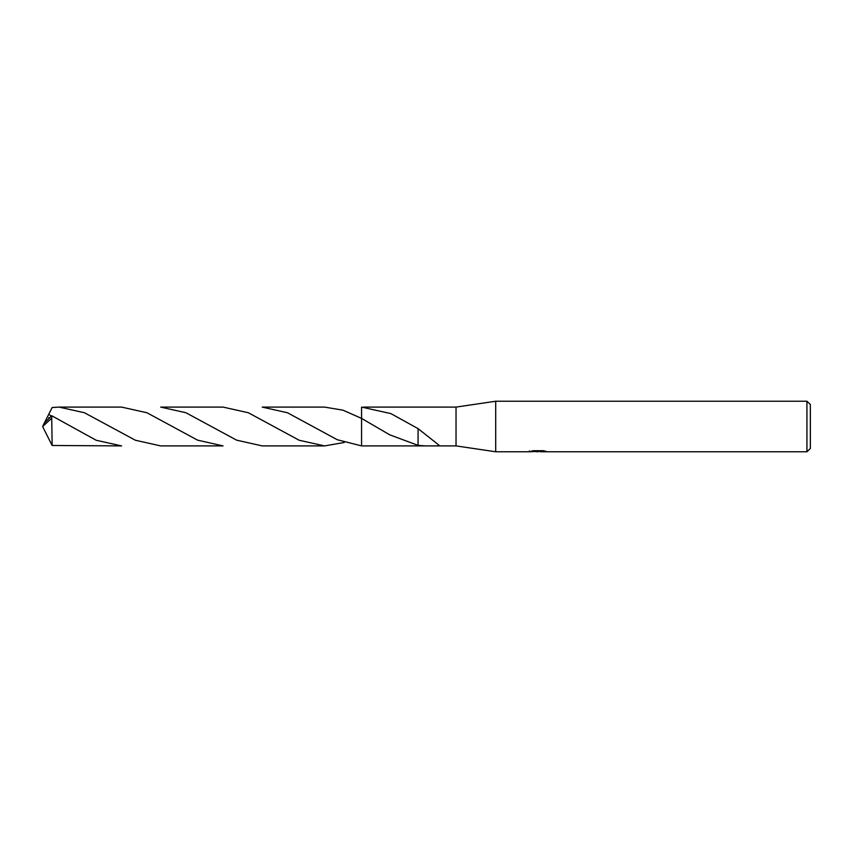 <?xml version="1.0" encoding="UTF-8"?>
<svg xmlns="http://www.w3.org/2000/svg" width="853" height="853" viewBox="0 0 853 853"><rect width="100%" height="100%" fill="white"/><g stroke="black" fill="none" stroke-linecap="round" stroke-linejoin="round"><path stroke-width="1.28" d="M529.425 450.906L529.244 451.813L495.678 451.813L456.024 445.906L456.024 407.094L495.678 401.187L806.981 401.187L810.35 404.567L810.35 448.433L806.981 451.813L540.535 451.813L540.439 450.949L541.708 450.661M495.678 451.813L495.678 401.187M540.439 451.408L534.916 451.557M537.859 451.813L536.665 451.813M806.981 451.813L806.981 401.187M529.425 451.759L538.872 451.322L530.779 451.322L533.413 450.661L543.393 450.661L546.293 451.408L540.439 451.791M363.815 407.094L456.024 407.094M361.544 407.137L361.544 418.45L361.544 407.137L390.941 413.566L418.066 428.643L438.932 445.159L437.258 445.906L363.815 445.906M425.636 445.906L418.045 445.394L389.693 434.817L361.544 418.439L343.055 410.165L324.598 407.094L262.191 407.094L287.493 412.735L337.244 439.753L361.544 445.863L361.544 418.45L361.544 445.863L363.741 445.906M456.024 445.906L437.258 445.906M540.546 450.96L538.872 450.97M538.872 450.661L538.872 451.322M361.544 445.863L361.544 418.439M418.066 428.974L418.045 445.298M51.702 418.173L52.108 445.458L121.51 445.906L96.122 440.223L51.702 415.731L44.143 423.344L42.65 426.5L51.702 418.173L51.702 415.731M160.652 407.094L185.954 412.745L236.633 440.148L262.191 445.906L324.598 445.906L299.211 440.223L248.34 412.735L223.049 407.094L160.652 407.094M344.185 442.462L324.598 445.906M51.276 416.051L48.706 414.291L52.108 407.542L59.102 407.094L84.479 412.777L135.392 440.276L160.652 445.906L223.059 445.906L197.587 440.191L146.897 412.777L121.499 407.094L59.102 407.094M44.399 422.971L48.706 414.291M44.399 430.029L52.108 445.458M43.961 429.155L42.65 426.5M363.741 407.094L425.636 407.094M48.706 417.661L49.335 417.789M275.146 427.289L275.807 427.684"/></g></svg>
